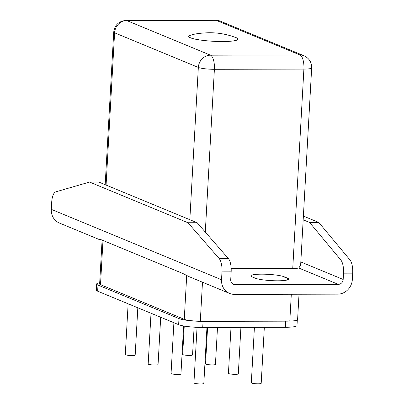<?xml version="1.0" encoding="UTF-8"?>
<svg xmlns="http://www.w3.org/2000/svg" width="404" height="404" viewBox="0 0 404 404"><rect width="100%" height="100%" fill="white"/><g stroke="black" fill="none" stroke-linecap="round" stroke-linejoin="round"><path stroke-width="0.61" d="M197.046 327.346L193.94 382.911A4.949 0.707 3.2 0 0 197.596 383.8A4.949 0.707 3.2 0 0 203.172 383.775A4.949 0.707 3.2 0 0 203.823 383.462L206.954 327.462M254.414 327.356L251.313 382.78A4.949 0.707 3.2 0 0 254.969 383.669A4.949 0.707 3.2 0 0 260.55 383.643A4.949 0.707 3.2 0 0 261.196 383.33L264.327 327.331M231.002 327.412L228.432 373.316A4.949 0.707 3.2 0 0 232.088 374.205A4.949 0.707 3.2 0 0 237.668 374.18A4.949 0.707 3.2 0 0 238.315 373.872L240.915 327.386M207.585 327.462L205.55 363.858A4.949 0.707 3.2 0 0 209.206 364.746A4.949 0.707 3.2 0 0 214.787 364.721A4.949 0.707 3.2 0 0 215.433 364.408L217.498 327.442M184.254 326.068L182.669 354.394A4.949 0.707 3.2 0 0 186.325 355.283A4.949 0.707 3.2 0 0 191.9 355.257A4.949 0.707 3.2 0 0 192.551 354.949L194.102 327.179M173.897 322.71L171.059 373.453A4.949 0.707 3.2 0 0 174.715 374.336A4.949 0.707 3.2 0 0 180.29 374.311A4.949 0.707 3.2 0 0 180.942 374.003L183.628 325.957M151.015 313.251L148.177 363.989A4.949 0.707 3.2 0 0 151.833 364.878A4.949 0.707 3.2 0 0 157.409 364.852A4.949 0.707 3.2 0 0 158.06 364.539L160.701 317.256M128.134 303.788L125.296 354.525A4.949 0.707 3.2 0 0 128.952 355.414A4.949 0.707 3.2 0 0 134.527 355.389A4.949 0.707 3.2 0 0 135.178 355.081L137.82 307.798M297.304 320.12L297.006 325.483A18.559 2.646 -176.8 0 1 285.34 327.285L202.722 327.472A18.559 2.646 -176.8 0 1 178.644 324.675L97.642 291.183A18.559 2.646 -176.8 0 1 96.324 290.107L96.667 283.992A18.559 2.646 -176.8 0 1 99.702 282.724M102.086 240.087L99.631 283.967A12.373 1.762 3.2 0 0 100.51 284.684L184.259 319.311A12.373 1.762 -176.8 0 0 200.308 321.175L289.814 320.973A12.373 1.762 -176.8 0 0 291.789 320.938A18.559 2.646 -176.8 0 1 285.684 321.17L203.061 321.362A18.559 2.646 -176.8 0 1 178.987 318.564L97.985 285.067A18.559 2.646 -176.8 0 1 96.667 283.992M255.278 278.184A17.322 2.469 3.2 0 0 274.533 280.755A17.322 2.469 3.2 0 0 288.638 279.114A17.322 2.469 3.2 0 0 287.406 278.114L284.204 276.785A17.322 2.469 3.2 0 0 264.943 274.215A17.322 2.469 3.2 0 0 250.844 275.856A17.322 2.469 3.2 0 0 252.071 276.861L255.278 278.184M231.184 268.68L291.663 268.539A14.231 2.03 3.2 0 0 298.803 268.034L300.647 265.14L311.671 67.892A12.373 1.762 -176.8 0 1 303.894 69.094A12.373 4.626 -90.1 0 0 300.005 54.974L210.499 55.181A12.373 4.626 89.9 0 1 214.393 69.301L303.894 69.094L292.743 268.529M303.389 216.079L318.781 222.447L350.005 259.979A12.373 4.626 89.9 0 1 352.702 273.149L352.354 279.447A14.847 13.605 112.5 0 1 337.759 294.152L234.487 294.39A14.847 13.605 -67.5 0 1 229.634 293.435A14.847 13.605 -67.5 0 1 221.538 279.745L221.978 271.877A12.373 4.626 89.9 0 0 219.21 258.621L228.391 258.6L197.152 222.725L187.971 222.745L219.21 258.621M318.781 222.447L309.605 222.468L340.825 259.999A12.373 4.626 89.9 0 1 343.526 273.17L343.173 279.467A4.949 4.535 -67.5 0 1 338.31 284.371L235.037 284.608A4.949 4.535 -67.5 0 1 233.416 284.29A4.949 4.535 -67.5 0 1 230.719 279.725L231.159 271.857A12.373 4.626 -90.1 0 0 228.391 258.6M187.971 222.745L89.577 182.063L55.747 191.86A12.373 4.626 89.9 0 0 51.692 202.268L51.298 209.353A14.847 13.605 112.5 0 0 59.393 223.043L100.46 240.021L99.46 239.203L100.232 239.325L182.835 273.478L188.895 276.589L229.634 293.435M89.577 182.063L98.758 182.042L189.829 219.695L198.339 67.433A12.373 11.337 -67.5 0 1 210.499 55.181L126.75 20.548L216.256 20.346A12.373 4.626 -90.1 0 0 215.544 20.2L126.038 20.407C118.816 21.119 114.706 25.018 113.716 32.088L105.181 184.699M197.152 222.725L189.829 219.695M303.177 219.811L309.605 222.468M192.006 34.835A24.684 3.52 3.2 0 0 188.961 36.905A24.684 3.52 3.2 0 0 190.486 37.814A24.684 3.52 3.2 0 0 216.165 41.42A24.684 3.52 3.2 0 0 237.734 39.632A24.684 3.52 3.2 0 0 234.941 37.239M291.789 320.938A12.373 1.762 3.2 0 0 297.591 319.771L299.016 294.238M236.032 37.663A24.558 3.505 -176.8 0 1 237.613 39.622A24.558 3.505 -176.8 0 1 213.181 41.259A24.558 3.505 -176.8 0 1 189.087 36.91A24.558 3.505 -176.8 0 1 190.875 35.138C194.819 33.805 200.833 33.007 208.908 32.744C218.276 32.648 227.316 34.29 236.032 37.663M202.722 327.472L203.061 321.362M178.644 324.675L178.987 318.564M97.642 291.183L97.985 285.067M285.34 327.285L285.684 321.17M287.3 279.977L287.406 278.114M284.204 276.785L283.992 280.527M350.005 259.979L340.825 259.999M352.702 273.149L343.526 273.17M300.823 261.959L343.173 279.467M298.803 268.034L338.31 284.371M232.048 283.371L235.037 284.608M51.298 209.353L221.538 279.745M231.159 271.857L221.978 271.877M205.293 232.073L214.393 69.301A12.373 1.762 -176.8 0 1 198.339 67.433L114.595 32.805A12.373 11.337 112.5 0 1 126.75 20.548A12.373 4.626 -90.1 0 0 126.038 20.407M215.544 20.2L220.301 21.139A12.373 11.337 112.5 0 0 216.256 20.346L300.005 54.974A12.373 11.337 -67.5 0 1 304.045 55.767C309.212 58.307 311.752 62.347 311.671 67.892M200.308 321.175L202.49 282.209M291.309 294.258L289.814 320.973M106.08 185.067L114.595 32.805A12.373 1.762 -176.8 0 1 113.716 32.088M102.985 240.461L100.51 284.684M184.259 319.311L186.704 275.563M220.301 21.139L304.045 55.767M237.229 39.956L237.613 39.622M189.425 37.284L189.087 36.91"/></g></svg>
